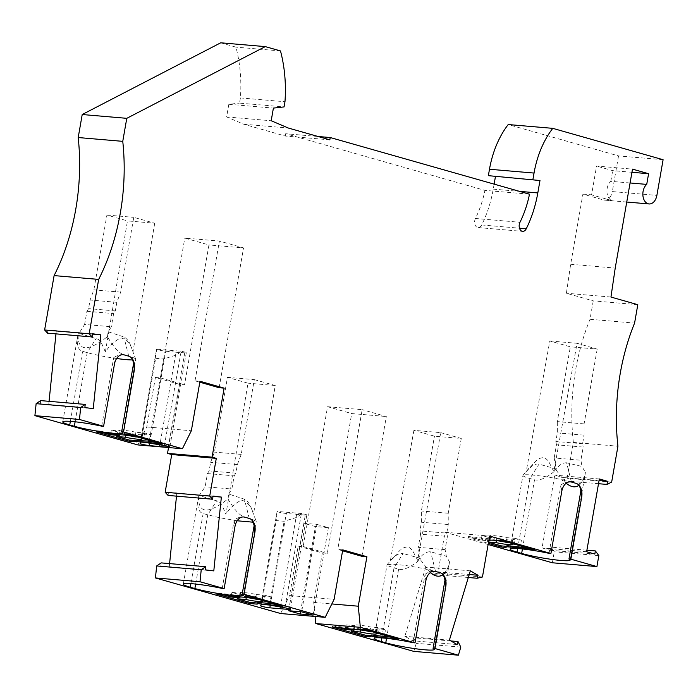 <?xml version="1.0" encoding="UTF-8"?>
<svg xmlns="http://www.w3.org/2000/svg" width="698" height="698" viewBox="0 0 698 698"><rect width="100%" height="100%" fill="white"/><g stroke="black" fill="none" stroke-linecap="round" stroke-linejoin="round"><path stroke-width="0.52" stroke-dasharray="3.49 2.62" d="M220.716 42.805L235.933 47.132A111.462 74.956 -85.1 0 1 240.417 97.921L239.51 103.112L284.069 106.916M329.822 139.836L285.264 136.031L243.759 124.227L226.632 116.941L228.839 104.29L239.51 103.112M285.264 136.031L285.665 133.728L484.935 190.38L529.494 194.192M494.123 184.132L493.25 189.123A97.388 65.49 94.9 0 1 481.699 224.965A5.863 3.944 94.9 0 1 478.06 227.565A5.863 3.944 94.9 0 1 474.902 224.328A5.863 3.944 94.9 0 1 475.425 218.474A85.653 57.602 94.9 0 0 484.935 190.38M663.1 159.72L618.541 155.916L508.214 124.541M618.541 155.916L612.312 191.575L656.879 195.388M637.798 304.686L593.239 300.873L566.392 293.247L570.659 264.272L582.909 194.088L603.613 199.968A10.557 7.102 94.9 0 0 604.52 200.134A10.557 7.102 94.9 0 0 612.312 191.575M593.239 300.873L590.028 319.283A175.992 118.355 94.9 0 0 573.363 442.41L567.108 478.261L562.431 480.625L562.981 477.493L599.059 480.573M552.362 562.78L554.273 551.804L550.827 547.127L550.277 550.26L542.076 547.93L554.779 475.155L562.981 477.493M482.449 576.984L437.89 573.18L445.036 532.26L488.12 544.51M437.89 573.18L432.577 574.445L433.475 571.47L469.222 574.515M470.33 570.833L425.771 567.029L433.475 571.47M425.771 567.029L404.849 636.306L412.553 640.738L457.111 644.542M450.873 640.947L413.452 637.754L412.553 640.738M413.452 637.754L416.261 643.303L413.809 651.391M315.095 616.465L313.707 602.4L322.336 552.929L298.186 546.063L289.557 595.534L334.115 599.338M280.631 613.525L289.557 595.534M161.186 562.885L160.863 566.069L205.421 569.873M169.597 563.609L169.239 567.099L160.863 566.069M168.096 495.432L168.419 492.256L176.803 493.285L176.507 496.147M168.532 447.549L179.569 384.328L184.542 384.755L208.938 244.963L184.787 238.097L219.399 241.054L243.55 247.921L208.938 244.963M137.864 444.931L146.781 426.932L155.418 377.461L179.569 384.328M40.65 400.608L40.318 403.784L84.877 407.597M49.061 401.333L48.703 404.823L40.318 403.784M47.56 333.155L47.883 329.98L56.268 331.009L55.971 333.871M240.417 97.921L284.976 101.725M280.491 50.937L235.933 47.132M228.839 104.29L273.407 108.094M226.632 116.941L271.19 120.745M243.759 124.227L288.318 128.031M318.079 136.494L285.665 133.728M630.076 182.972L610.82 181.332A10.557 7.102 94.9 0 0 606.981 192.22A10.557 7.102 94.9 0 0 612.259 200.71L591.564 194.829L596.581 166.063L632.493 169.125M631.943 172.284L612.678 170.644L596.581 166.063M610.82 181.332L612.678 170.644M570.659 264.272L615.217 268.076M582.909 194.088L591.564 194.829M610.951 297.051L566.392 293.247M590.028 319.283L634.587 323.087M573.363 442.41L617.931 446.214M611.666 482.065L567.108 478.261M598.509 483.705L562.431 480.625M586.634 551.734L542.076 547.93M550.277 550.26L594.836 554.064M586.905 550.207L550.827 547.127M598.832 555.608L554.273 551.804M578.974 485.276C581.931 483.016 584.078 478.767 585.413 472.529L585.203 473.863C583.798 481.367 580.736 484.525 576.042 483.356L578.406 484.682M561.768 491.375L560.974 484.927C564.699 482.327 568.189 481.367 571.435 482.048L566.619 462.791L582.019 466.491L585.413 472.529M549.029 553.34L560.974 484.927M522.436 548.968L534.511 479.814L529.904 478.505A28.156 2.696 9.9 0 1 522.933 475.434A28.156 2.696 9.9 0 1 523.003 475.294A28.156 2.696 9.9 0 1 541.779 476.141A28.156 2.696 9.9 0 1 571.435 482.048M488.897 540.051L468.341 537.687L488.321 543.367M445.036 532.26L489.595 536.064M530.34 548.68L534.816 548.75L534.616 549.902M501.653 540.531L501.853 539.38L514.496 542.974L515.307 538.367L521.432 540.112L520.629 544.719L534.816 548.75M520.629 544.719L514.566 544.196M488.565 541.98L487.317 541.875L488.129 537.268L481.995 535.523L481.192 540.13L488.775 540.775M488.521 542.215L487.317 541.875M530.393 548.375L527.522 547.886M490.092 540.147A11.735 1.126 9.9 0 1 493.826 540.296M508.432 542.451L514.496 542.974M481.192 540.13L468.541 536.535L493.922 539.31L494.315 538.734L501.853 539.38M468.541 536.535L468.341 537.687M488.129 537.268L496.854 538.018A11.735 1.126 9.9 0 0 513.274 539.842A11.735 1.126 9.9 0 0 512.707 539.371L521.432 540.112M515.307 538.367L506.574 537.626A11.735 1.126 9.9 0 0 490.153 535.802A11.735 1.126 9.9 0 0 490.72 536.273L481.995 535.523M511.992 543.472L512.707 539.371M496.4 540.592L496.854 538.018M475.879 538.324L476.08 537.172M482.606 538.341L482.405 539.493M493.922 539.31L493.722 540.461M494.114 539.886L494.315 538.734M505.771 542.224L506.574 537.626M490.04 540.156L490.72 536.273M468.323 577.499L432.577 574.445M460.82 647.107L416.261 643.303M313.707 602.4L331.829 603.945M342.587 550.809L337.771 549.439L342.753 549.867M298.186 546.063L303.168 546.49L327.563 406.698L362.166 409.656L337.771 549.439M361.922 556.306L386.317 416.523L362.166 409.656M327.563 406.698L351.713 413.565L386.317 416.523M322.336 552.929L327.31 553.348L351.713 413.565M213.797 570.903L169.239 567.099M212.951 496.374L176.803 493.285M168.419 492.256L212.977 496.06M219.155 387.713L243.55 247.921M101.716 426.164L113.652 357.751L114.446 364.199M70.367 421.365L82.591 351.321C77.949 349.811 76.352 344.603 77.81 335.694L78.106 334.133C77.574 351.408 87.363 352.246 107.475 336.645C113.469 347.142 119.018 353.214 124.122 354.872C120.867 354.183 117.377 355.142 113.652 357.751M131.093 357.498L128.72 356.181A28.156 2.696 9.9 0 1 135.674 359.095A28.156 2.696 9.9 0 1 135.691 359.243A28.156 2.696 9.9 0 1 132.733 359.924M116.627 358.502A28.156 2.696 9.9 0 1 87.189 352.63L82.591 351.321M107.475 336.645L108.129 331.759L111.331 326.743L84.606 324.465L79.04 333.339L98.322 339.298L101.594 343.329L105.381 351.958C109.822 345.187 115.057 340.511 121.086 337.919C126.905 339.516 130.866 344.193 132.969 351.923L135.674 359.095M108.129 331.759L123.895 336.925C127.045 338.652 129.374 341.767 130.892 346.26L131.835 348.677M79.04 333.339L78.106 334.133M105.381 351.958L127.455 220.9L154.712 223.22L133.772 217.348L120.675 292.13L116.836 302.313L115.327 310.915L113.634 313.577L111.331 326.743M84.606 324.465L86.91 311.291L88.576 308.629L90.077 300.027L93.872 289.844L106.925 215.054L127.455 220.9M86.91 311.291L113.634 313.577M154.712 223.22L132.969 351.923M115.327 310.915L88.576 308.629M116.836 302.313L90.077 300.027M106.925 215.054L133.772 217.348M120.675 292.13L93.872 289.844M125.745 435.212L126.19 432.629L117.465 431.888L111.331 430.143L120.056 430.884A11.735 1.126 -170.1 0 1 119.498 430.422L118.695 435.02M126.19 432.629A11.735 1.126 -170.1 0 0 142.61 434.453A11.735 1.126 -170.1 0 0 142.052 433.99L150.777 434.732L149.974 439.33L162.625 442.933L162.425 444.076M135.115 436.843L135.918 432.245L144.643 432.987L150.777 434.732M135.918 432.245A11.735 1.126 -170.1 0 0 119.498 430.422M129.462 434.706L129.662 433.554L143.84 437.594L144.643 432.987M125.038 434.331L125.239 433.179L129.662 433.554M125.239 433.179L123.912 433.833L123.712 434.976A11.735 1.126 -170.1 0 0 121.182 434.767M123.912 433.833L109.761 432.62L109.56 433.772M100.573 432.236L100.774 431.094L109.761 432.62M116.871 435.29L117.465 431.888M141.336 438.082L142.052 433.99M149.974 439.33L143.901 438.815M111.331 430.143L110.528 434.741M103.444 432.734L96.35 430.71L96.15 431.861M156.553 442.41L162.625 442.933M137.768 437.07L143.84 437.594M96.35 430.71L100.774 431.094M119.384 434.775L120.056 430.884M93.262 408.627L48.703 404.823M92.406 334.098L56.268 331.009M47.883 329.98L92.441 333.784M199.811 382.207L195.004 380.846L199.977 381.265M146.781 426.932L191.339 430.745M155.418 377.461L160.392 377.888L184.787 238.097M195.004 380.846L219.399 241.054M160.392 377.888L184.542 384.755M277.089 604.686L283.161 605.21L282.96 606.353M249.997 596.982L250.198 595.83L264.385 599.87L265.188 595.263L271.321 597.008L270.51 601.606L283.161 605.21M246.281 597.488L246.734 594.905L238.009 594.164L231.876 592.419L231.073 597.026M237.416 597.567L238.009 594.164M246.734 594.905A11.735 1.126 -170.1 0 0 263.155 596.729A11.735 1.126 -170.1 0 0 262.588 596.267L261.872 600.359M270.51 601.606L264.446 601.091M271.321 597.008L262.588 596.267M223.979 595.01L216.886 592.986L216.685 594.138M258.312 599.346L264.385 599.87M245.574 596.607L245.775 595.455L250.198 595.83M245.775 595.455L244.457 596.109L216.886 592.986M244.274 597.244A11.735 1.126 -170.1 0 0 241.717 597.043M231.876 592.419L240.601 593.169L239.92 597.052M255.651 599.12L256.463 594.522A11.735 1.126 -170.1 0 0 240.033 592.698A11.735 1.126 -170.1 0 0 240.601 593.169M256.463 594.522L265.188 595.263M244.457 596.109L244.256 597.252M230.096 596.048L230.296 594.897M221.109 594.522L221.31 593.37M305.279 515.107L286.293 513.484A5.863 0.558 9.9 0 1 280.256 512.489A5.863 0.558 9.9 0 1 277.106 511.433L276.207 520.586L284.121 521.266L297.051 517.27L301.728 513.536A5.863 0.558 9.9 0 1 306.832 514.993A5.863 0.558 9.9 0 1 305.279 515.107L288.946 608.7M280.448 607.016L296.589 514.522M301.728 513.536L277.106 511.433L260.651 605.742M269.498 605.053L284.121 521.266M261.584 604.381L276.207 520.586M251.629 519.774L249.256 518.457L251.995 519.295L256.175 521.293L255.695 521.921L253.269 522.2M237.163 520.787L218.963 517.611L203.127 513.597C198.485 512.088 196.897 506.879 198.345 497.971L198.642 496.418L205.151 486.742L207.446 473.567L209.121 470.906L210.622 462.312L214.408 452.121L227.461 377.339L247.999 383.176L225.925 514.234L222.139 505.605L218.867 501.574L199.576 495.615M198.642 496.418C198.11 513.684 207.899 514.522 228.01 498.922L228.674 494.036L244.44 499.201C247.581 500.928 249.919 504.043 251.437 508.537L253.505 514.199C251.402 506.469 247.45 501.801 241.63 500.196C235.592 502.787 230.357 507.463 225.925 514.234M228.01 498.922C234.005 509.418 239.554 515.49 244.658 517.148C241.403 516.459 237.922 517.419 234.196 520.027L234.982 526.475M222.252 588.44L234.196 520.027M227.461 377.339L254.308 379.625L241.211 454.407L237.372 464.589L235.872 473.192L209.121 470.906M237.372 464.589L210.622 462.312M207.446 473.567L234.17 475.853L231.867 489.019L205.151 486.742M235.872 473.192L234.17 475.853M228.674 494.036L231.867 489.019M254.308 379.625L275.248 385.505L253.505 514.199M275.248 385.505L247.999 383.176M241.211 454.407L214.408 452.121M303.168 546.49L327.31 553.348M413.137 642.71L425.082 574.297L425.867 580.745M442.515 574.053L440.15 572.726C444.844 573.896 447.898 570.728 449.311 563.234L449.521 561.899L446.345 556.254L430.631 551.786C427.028 551.603 423.73 553.322 420.737 556.934L417.666 560.311L440.735 432.638L413.914 430.343L434.444 436.18L461.265 438.475L440.735 432.638M413.914 430.343L390.313 560.974L394.588 556.768C397.267 554.168 400.102 553.069 403.112 553.479L394.012 567.875L398.61 569.184C403.793 570.414 410.974 567.151 420.152 559.395L430.308 572.587M443.073 574.646C446.039 572.386 448.186 568.137 449.521 561.899M445.088 549.623L418.268 547.328L420.562 534.162L447.392 536.448L445.088 549.623L446.345 556.254M420.152 559.395L418.268 547.328M390.313 560.974L400.024 550.286L403.898 547.677L406.89 546.944L409.674 547.729L412.422 550.268L417.666 560.311M381.789 637.911L394.012 567.875L388.62 566.034L387.067 564.734L393.087 564.185L405.617 565.476L421.383 568.128L435.543 571.418L430.631 551.786M352.228 626.638L360.953 627.389A11.735 1.126 9.9 0 0 377.382 629.203A11.735 1.126 9.9 0 0 376.815 628.741L385.54 629.483L379.407 627.738L370.682 626.996A11.735 1.126 9.9 0 0 354.261 625.172A11.735 1.126 9.9 0 0 354.828 625.644L346.095 624.893L352.228 626.638L351.635 630.041M372.54 631.821L378.604 632.344L379.407 627.738M369.879 631.594L370.682 626.996M354.2 629.517A11.735 1.126 9.9 0 1 357.934 629.666M378.604 632.344L365.961 628.75L358.423 628.104L358.222 629.256M338.513 627.572L332.649 625.905L358.022 628.68L358.423 628.104M345.292 629.5L346.095 624.893M332.449 627.048L332.649 625.905M398.724 639.272L398.924 638.12L384.738 634.089L378.665 633.566M384.738 634.089L385.54 629.483M376.1 632.842L376.815 628.741M360.508 629.962L360.953 627.389M365.761 629.893L365.961 628.75M357.821 629.832L358.022 628.68M346.714 627.711L346.513 628.863M339.987 627.694L340.188 626.542M391.622 637.248L398.924 638.12M354.148 629.526L354.828 625.644M425.082 574.297C428.808 571.697 432.298 570.737 435.543 571.418M420.362 558.383L403.112 553.479M420.562 534.162L419.934 530.846L421.435 522.244L421.391 510.971L434.444 436.18M461.265 438.475L448.221 513.257L448.264 524.538L446.764 533.132L419.934 530.846M446.764 533.132L447.392 536.448M448.221 513.257L421.391 510.971M448.264 524.538L421.435 522.244M449.407 640.11L404.849 636.306M534.511 479.814C539.685 481.044 546.866 477.781 556.044 470.024L566.2 483.217M526.205 471.604L536.317 460.584L539.519 458.438L542.73 457.574L545.714 458.446L548.454 461.081L553.819 471.578L577.054 343.303L597.191 349.105L570.336 346.819L549.806 340.973L526.205 471.604L530.48 467.398C533.159 464.798 536.003 463.699 539.004 464.109L556.254 469.012L554.16 457.967L580.876 460.244L582.019 466.491M556.254 469.012L556.044 470.024M554.16 457.967L556.463 444.792L583.188 447.078L580.876 460.244M597.191 349.105L584.086 423.887L584.086 435.159L582.586 443.762L583.188 447.078M566.619 462.791C563.312 462.687 560.267 464.275 557.475 467.547L553.819 471.578M549.806 340.973L577.054 343.303M584.086 423.887L557.292 421.601L570.336 346.819M582.586 443.762L555.835 441.476L557.336 432.882L557.292 421.601M556.463 444.792L555.835 441.476M584.086 435.159L557.336 432.882M599.338 478.959L554.779 475.155M316.909 524.399L328.409 527.671L315.426 526.562L303.927 523.291L316.909 524.399L301.649 611.841M313.149 615.113L328.409 527.671M300.559 611.745L315.426 526.562M288.667 610.733L303.927 523.291M141.048 442.104L155.671 358.31L156.57 349.157A5.863 0.558 -170.1 0 0 159.711 350.204A5.863 0.558 -170.1 0 0 165.749 351.207L176.053 352.246L159.903 444.739M168.41 446.423L184.743 352.83A5.863 0.558 -170.1 0 0 186.296 352.717A5.863 0.558 -170.1 0 0 181.183 351.26L156.57 349.157L140.115 443.466M184.743 352.83L176.053 352.246M164.396 445.542L181.183 351.26M180.782 351.687L176.515 354.994L163.576 358.99L148.953 442.776M155.671 358.31L163.576 358.99M475.425 218.474L519.984 222.278M481.699 224.965L519.478 228.194M493.25 189.123L519.6 191.374M603.613 199.968L612.259 200.71M517.68 548.541L529.904 478.505L539.004 464.109M75.114 421.793L87.189 352.63L96.289 338.242M128.72 356.181L123.895 336.925M284.941 607.818L301.318 513.964M270.283 605.192L286.293 513.484M195.658 584.069L207.725 514.906L216.825 500.518M203.127 513.597L190.903 583.641M249.256 518.457L244.44 499.201M398.61 569.184L386.544 638.338M149.747 442.916L165.749 351.207M478.06 227.565L522.619 231.37M626.743 202.036L604.52 200.134M510.081 549.064L522.933 475.434M512.472 544.44L513.274 539.842M489.35 540.409L490.153 535.802M62.759 421.889L77.81 335.694M122.839 432.882L135.691 359.243M142.61 434.453L141.807 439.059M263.155 596.729L262.352 601.336M240.033 592.698L239.231 597.296M306.832 514.993L290.368 609.337M277.089 511.538L260.642 605.768M243.384 595.158L256.236 521.519M183.304 584.165L198.345 497.971M252.371 510.962L256.218 521.371M434.269 649.428L449.311 563.234M393.236 557.379L387.111 564.665M376.58 633.81L377.382 629.203M353.458 629.77L354.261 625.172M374.189 638.434L387.041 564.804M570.161 560.058L585.203 473.863M529.128 468.009L523.003 475.294M186.296 352.717L169.832 447.06M156.553 349.253L140.106 443.492"/><path stroke-width="1.05" d="M98.662 279.401L89.178 333.784L44.62 329.98L54.104 275.597L98.662 279.401A175.992 118.355 94.9 0 0 122.761 141.345L126.774 118.328L265.275 46.609L280.491 50.937A111.462 74.956 -85.1 0 1 284.976 101.725L284.069 106.916L273.407 108.094L271.19 120.745L288.318 128.031L329.822 139.836L330.224 137.532L529.494 194.192A85.653 57.602 94.9 0 1 519.984 222.278A5.863 3.944 94.9 0 0 519.46 228.133A5.863 3.944 94.9 0 0 522.619 231.37A5.863 3.944 94.9 0 0 526.257 228.769A97.388 65.49 94.9 0 0 537.809 192.927L539.982 180.52L488.364 175.66L539.982 180.52M89.178 333.784L92.119 336.959L92.441 333.784L100.826 334.813L93.262 408.627L84.877 407.597L85.208 404.412L80.689 407.475L36.13 403.671L34.9 415.65L137.864 444.931L182.422 448.735L123.537 431.992L134.374 369.861A11.735 7.887 94.9 0 0 131.067 357.481A11.735 7.887 94.9 0 0 128.72 356.181L124.122 354.872A11.735 7.887 -85.1 0 0 114.446 364.199L103.601 426.321L101.716 426.164A28.156 2.696 -170.1 0 0 62.759 421.889A28.156 2.696 -170.1 0 0 69.739 424.96L70.367 421.365M103.601 426.321L79.459 419.463L80.689 407.475M212.079 457.164L167.52 453.36L171.734 454.555L165.156 492.256L209.714 496.069L216.293 458.368L212.079 457.164L224.128 388.132L199.977 381.265L191.339 430.745L182.422 448.735M209.714 496.069L212.654 499.236L212.977 496.06L221.362 497.089L213.797 570.903L205.421 569.873L205.744 566.689L201.225 569.751L156.666 565.947L155.436 577.935L280.631 613.525L325.189 617.329L334.115 599.338L342.753 549.867L366.895 556.734L358.266 606.204L360.36 627.327L415.031 642.875L425.867 580.745A11.735 7.887 -85.1 0 1 435.543 571.418L440.15 572.726A11.735 7.887 94.9 0 1 442.488 574.026L444.513 577.473L445.804 586.416A11.735 7.887 94.9 0 0 442.488 574.026M254.918 532.138L244.073 594.268L242.189 594.103L254.124 525.69L254.918 532.138A11.735 7.887 94.9 0 0 251.603 519.757A11.735 7.887 94.9 0 0 249.256 518.457L244.658 517.148A11.735 7.887 -85.1 0 0 234.982 526.475L224.145 588.597L200.003 581.739L201.225 569.751M244.073 594.268L325.189 617.329M488.364 175.66L489.481 169.256A82.128 55.229 94.9 0 1 508.214 124.541L552.772 128.345L663.1 159.72L656.879 195.388A10.557 7.102 94.9 0 1 649.079 203.947A10.557 7.102 94.9 0 1 642.954 195.955A10.557 7.102 94.9 0 1 646.723 184.394L648.59 173.706L632.493 169.125L615.217 268.076L610.951 297.051L637.798 304.686L634.587 323.087A175.992 118.355 94.9 0 0 617.931 446.214L611.666 482.065L606.99 484.429L607.539 481.297L599.338 478.959L586.634 551.734L594.836 554.064L595.385 550.931L598.832 555.608L596.921 566.584L570.851 559.168L581.696 497.046A11.735 7.887 94.9 0 0 578.38 484.656A11.735 7.887 94.9 0 0 576.042 483.356L571.435 482.048A11.735 7.887 -85.1 0 0 561.768 491.375L550.923 553.505L489.595 536.064L482.449 576.984L477.135 578.249L478.043 575.274L470.33 570.833L449.407 640.11L457.111 644.542L458.01 641.558L460.82 647.107L458.377 655.195L434.959 648.538L445.804 586.416M552.772 128.345A82.128 55.229 94.9 0 0 534.04 173.06L532.923 179.465M494.123 184.132L495.423 176.716M488.12 544.51L552.362 562.78L596.921 566.584M360.36 627.327L315.801 623.523L413.809 651.391L458.377 655.195M315.801 623.523L315.095 616.465M205.744 566.689L161.186 562.885L156.666 565.947M176.507 496.147L169.597 563.609M165.156 492.256L168.096 495.432L212.654 499.236M167.52 453.36L168.532 447.549M85.208 404.412L40.65 400.608L36.13 403.671M55.971 333.871L49.061 401.333M44.62 329.98L47.56 333.155L92.119 336.959M54.104 275.597A175.992 118.355 94.9 0 0 78.202 137.541L82.216 114.524L220.716 42.805L265.275 46.609M78.202 137.541L122.761 141.345M126.774 118.328L82.216 114.524M330.224 137.532L318.079 136.494M646.723 184.394L630.076 182.972M648.59 173.706L631.943 172.284M606.99 484.429L598.509 483.705M595.385 550.931L586.905 550.207M581.696 497.046L580.413 488.103L578.406 484.682M550.923 553.505L549.029 553.34A28.156 2.696 -170.1 0 0 510.081 549.064A28.156 2.696 -170.1 0 0 517.061 552.135L521.659 553.444L522.436 548.968M570.851 559.168L568.966 559.011L580.902 490.598M488.321 543.367L501.304 547.058L505.727 547.433L507.045 546.787L521.205 547.991L534.616 549.902L501.653 540.531L488.897 540.051M568.966 559.011A28.156 2.696 9.9 0 1 570.161 560.058A28.156 2.696 9.9 0 1 552.039 559.447A28.156 2.696 9.9 0 1 521.659 553.444M514.566 544.196L511.904 543.969A11.735 1.126 9.9 0 1 512.472 544.44A11.735 1.126 9.9 0 1 496.051 542.616L488.565 541.98M501.304 547.058L501.504 545.906L488.521 542.215M501.504 545.906L505.928 546.281L507.245 545.635L507.045 546.787M527.522 547.886L507.245 545.635M505.727 547.433L505.928 546.281M521.406 546.839L521.205 547.991M530.192 549.518L530.34 548.68M488.775 540.775L489.917 540.871A11.735 1.126 9.9 0 1 489.35 540.409A11.735 1.126 9.9 0 1 490.092 540.147M493.826 540.296A11.735 1.126 9.9 0 1 505.771 542.224L508.432 542.451M511.904 543.969L511.992 543.472M496.051 542.616L496.4 540.592M489.917 540.871L490.04 540.156M477.135 578.249L468.323 577.499M469.222 574.515L478.043 575.274M458.01 641.558L450.873 640.947M331.829 603.945L358.266 606.204M366.895 556.734L361.922 556.306L342.587 550.809M221.362 497.089L212.951 496.374M199.811 382.207L219.155 387.713L224.128 388.132M123.537 431.992L121.644 431.826L133.588 363.414L132.681 359.81L131.093 357.498M121.644 431.826A28.156 2.696 9.9 0 1 122.839 432.882A28.156 2.696 9.9 0 1 104.726 432.271A28.156 2.696 9.9 0 1 74.337 426.269L69.739 424.96M132.733 359.924A28.156 2.696 9.9 0 1 116.627 358.502M129.313 440.089L148.561 441.119L155.087 442.288L154.886 443.439L162.425 444.076L129.462 434.706L125.038 434.331L123.712 434.976L109.56 433.772L100.573 432.236L96.15 431.861L129.113 441.232L129.313 440.089L116.662 436.486L116.871 435.29M154.886 443.439L148.36 442.27L129.113 441.232M159.903 444.739L159.58 446.589L149.285 445.551A5.863 0.558 -170.1 0 1 143.221 444.547A5.863 0.558 -170.1 0 1 140.106 443.492A5.863 0.558 -170.1 0 1 140.115 443.466L141.048 442.104L145.001 442.436L164.396 445.542A5.863 0.558 -170.1 0 1 169.832 447.06A5.863 0.558 -170.1 0 1 168.279 447.165L168.41 446.423M159.58 446.589L168.279 447.165M79.459 419.463L34.9 415.65M125.745 435.212L125.387 437.236L116.662 436.486M125.387 437.236A11.735 1.126 -170.1 0 0 141.807 439.059A11.735 1.126 -170.1 0 0 141.249 438.588L141.336 438.082M143.901 438.815L141.249 438.588M121.182 434.767A11.735 1.126 -170.1 0 0 118.695 435.02A11.735 1.126 -170.1 0 0 119.253 435.491L110.528 434.741L103.444 432.734M155.087 442.288L156.553 442.41M148.36 442.27L148.561 441.119M137.044 441.302L137.244 440.15M136.852 440.726L136.651 441.878M123.738 434.967A11.735 1.126 -170.1 0 1 135.115 436.843L137.768 437.07M119.253 435.491L119.384 434.775M100.826 334.813L92.406 334.098M133.588 363.414L134.374 369.861M216.293 458.368L171.734 454.555M221.109 594.522L216.685 594.138L249.648 603.508L257.187 604.154L257.579 603.578L282.96 606.353L249.997 596.982L245.574 596.607L244.256 597.252L230.096 596.048L221.109 594.522M224.145 588.597L222.252 588.44A28.156 2.696 -170.1 0 0 183.304 584.165A28.156 2.696 -170.1 0 0 190.275 587.236L190.903 583.641M200.003 581.739L155.436 577.935M242.189 594.103A28.156 2.696 9.9 0 1 243.384 595.158A28.156 2.696 9.9 0 1 225.262 594.548A28.156 2.696 9.9 0 1 194.873 588.545L190.275 587.236M288.815 609.45A5.863 0.558 -170.1 0 0 290.368 609.337A5.863 0.558 -170.1 0 0 284.941 607.818L269.498 605.053L261.584 604.381L260.651 605.742A5.863 0.558 -170.1 0 0 260.642 605.768A5.863 0.558 -170.1 0 0 263.757 606.824A5.863 0.558 -170.1 0 0 269.829 607.827L288.815 609.45L288.946 608.7M288.667 610.733L300.166 614.004L313.149 615.113L301.649 611.841L288.667 610.733M268.896 604.547L269.096 603.395L277.089 604.686M275.623 604.564L275.422 605.716M257.579 603.578L257.78 602.426L269.096 603.395M249.648 603.508L249.849 602.365L257.387 603.002L257.78 602.426M257.387 603.002L257.187 604.154M246.281 597.488L245.932 599.512L237.207 598.762L237.416 597.567M245.932 599.512A11.735 1.126 -170.1 0 0 262.352 601.336A11.735 1.126 -170.1 0 0 261.785 600.865L261.872 600.359M264.446 601.091L261.785 600.865M249.849 602.365L237.207 598.762M241.717 597.043A11.735 1.126 -170.1 0 0 239.231 597.296A11.735 1.126 -170.1 0 0 239.798 597.767L231.073 597.026L223.979 595.01M244.274 597.244A11.735 1.126 -170.1 0 1 255.651 599.12L258.312 599.346M239.798 597.767L239.92 597.052M280.125 608.865L280.448 607.016M254.124 525.69L253.217 522.087L251.629 519.774M253.269 522.2L237.163 520.787M415.031 642.875L413.137 642.71A28.156 2.696 -170.1 0 0 374.189 638.434A28.156 2.696 -170.1 0 0 381.16 641.506L385.767 642.814A28.156 2.696 9.9 0 0 416.148 648.817A28.156 2.696 9.9 0 0 434.269 649.428A28.156 2.696 9.9 0 0 433.074 648.381L445.01 579.968M430.308 572.587C435.151 576.574 439.408 577.263 443.073 574.646M339.987 627.694L332.449 627.048L365.412 636.428L369.835 636.803L371.153 636.148L398.724 639.272L365.761 629.893L358.222 629.256L357.821 629.832L339.987 627.694M434.959 648.538L433.074 648.381M357.934 629.666A11.735 1.126 9.9 0 1 369.879 631.594L372.54 631.821M338.513 627.572L345.292 629.5L354.017 630.242A11.735 1.126 9.9 0 1 353.458 629.77A11.735 1.126 9.9 0 1 354.2 629.517M365.412 636.428L365.612 635.276L351.426 631.245L351.635 630.041M378.665 633.566L376.013 633.339L376.1 632.842M376.013 633.339A11.735 1.126 9.9 0 1 376.58 633.81A11.735 1.126 9.9 0 1 360.151 631.987L360.508 629.962M360.151 631.987L351.426 631.245M365.612 635.276L370.036 635.651L369.835 636.803M391.622 637.248L371.353 635.005L370.036 635.651M371.153 636.148L371.353 635.005M385.313 637.361L385.514 636.21M394.449 638.051L394.3 638.888M354.017 630.242L354.148 629.526M566.2 483.217C571.043 487.204 575.3 487.893 578.974 485.276M599.059 480.573L607.539 481.297M300.166 614.004L300.559 611.745M519.478 228.194L526.257 228.769M519.6 191.374L537.809 192.927M489.481 169.256L534.04 173.06M517.061 552.135L517.68 548.541M74.337 426.269L75.114 421.793M269.829 607.827L270.283 605.192M194.873 588.545L195.658 584.069M386.544 638.338L385.767 642.814M381.16 641.506L381.789 637.911M149.285 445.551L149.747 442.916M649.079 203.947L626.743 202.036"/></g></svg>

